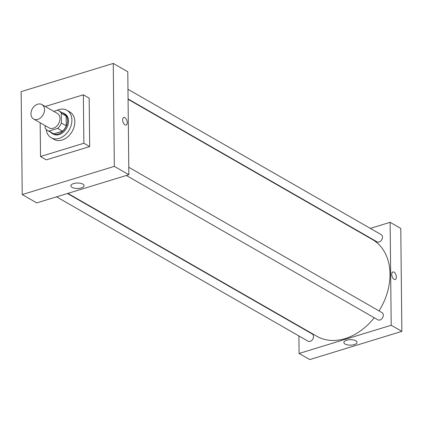 <?xml version="1.0" encoding="UTF-8"?>
<svg xmlns="http://www.w3.org/2000/svg" width="423" height="423" viewBox="0 0 423 423"><rect width="100%" height="100%" fill="white"/><g stroke="black" fill="none" stroke-linecap="round" stroke-linejoin="round"><path stroke-width="0.63" d="M30.964 113.845A8.328 6.176 119.9 0 1 34.718 105.861A8.328 6.176 119.9 0 1 41.882 104.555A8.328 6.176 119.9 0 1 43.098 114.85A8.328 6.176 119.9 0 1 33.591 118.995A8.328 6.176 119.9 0 1 30.964 113.845M41.882 104.555L57.369 113.443A8.328 6.176 119.9 0 1 58.586 123.738A8.328 6.176 119.9 0 1 49.084 127.883L33.591 118.995M58.871 110.826L63.714 113.602A11.342 8.418 119.9 0 1 66.141 116.071L66.247 125.832A11.342 8.418 119.9 0 1 62.53 131.188L53.79 133.858L48.952 131.082L57.692 128.407A11.342 8.418 119.9 0 0 61.404 123.056L61.303 113.29A11.342 8.418 119.9 0 0 58.871 110.826A11.342 8.418 119.9 0 0 57.502 110.239L53.779 111.381M45.124 125.61L45.15 128.032A11.342 8.418 119.9 0 0 47.582 130.501A11.342 8.418 119.9 0 0 48.952 131.082M53.79 133.858A11.342 8.418 119.9 0 1 52.42 133.277L47.582 130.501M50.691 132.288A11.654 8.65 -60.1 0 0 52.267 133.546A11.654 8.65 -60.1 0 0 65.57 127.746A11.654 8.65 -60.1 0 0 63.868 113.332A11.654 8.65 -60.1 0 0 61.985 112.613M63.868 113.332L64.835 113.887A11.654 8.65 119.9 0 1 66.538 128.301A11.654 8.65 119.9 0 1 53.235 134.107L52.267 133.546M62.53 131.188L57.692 128.407M66.141 116.071L61.303 113.29M66.247 125.832L61.404 123.056M56.73 110.477A15.82 11.738 119.9 0 1 66.908 110.276A15.82 11.738 119.9 0 1 69.213 129.84A15.82 11.738 119.9 0 1 51.162 137.713A15.82 11.738 119.9 0 1 46.26 129.486M66.908 110.276L69.811 111.942A15.82 11.738 119.9 0 1 72.122 131.505A15.82 11.738 119.9 0 1 54.065 139.384L51.162 137.713M45.235 106.48L83.357 94.805L83.865 143.249L40.518 156.521L40.164 122.765M83.357 94.805L89.168 98.141L89.676 146.58L46.324 159.852L40.518 156.521M89.676 146.58L83.865 143.249M113.264 63.424L114.342 166.366L22.229 194.569L21.15 91.627L113.264 63.424L127.788 71.757L128.862 174.699L114.342 166.366L113.264 63.424L21.15 91.627L22.229 194.569L114.342 166.366M22.229 194.569L36.748 202.903L128.862 174.699M82.839 184.105A6.588 2.744 -0.6 0 1 84.066 185.676A6.588 2.744 -0.6 0 1 77.509 188.489A6.588 2.744 -0.6 0 1 70.895 185.813A6.588 2.744 -0.6 0 1 75.458 183.154A6.588 2.744 -0.6 0 1 82.839 184.105M124.975 124.88A3.955 2.078 -107 0 1 122.723 120.915A3.955 2.078 -107 0 1 123.78 117.504A3.955 2.078 -107 0 1 126.926 120.677A3.955 2.078 -107 0 1 126.096 125.065A3.955 2.078 -107 0 1 124.975 124.88M126.096 125.065A3.955 2.078 73 0 0 126.921 120.677A3.955 2.078 73 0 0 123.78 117.504M128.074 99.305L372.372 239.513A55.778 41.391 119.9 0 1 379.056 310.916M374.233 317.747A55.778 41.391 119.9 0 1 316.838 336.269L67.865 193.374M56.545 196.838L308.044 341.181A4.161 3.088 -60.1 0 0 311.629 340.531A4.161 3.088 -60.1 0 0 313.506 336.534A4.161 3.088 -60.1 0 0 312.19 333.964L67.453 193.501M127.968 89.285L381.165 234.601A4.161 3.088 119.9 0 1 381.773 239.751A4.161 3.088 119.9 0 1 377.02 241.824L128.069 98.945M128.788 167.281L381.98 312.597A4.161 3.088 119.9 0 1 382.588 317.742A4.161 3.088 119.9 0 1 377.834 319.814L126.34 175.471M359.011 231.846L359.418 231.719M370.326 228.383L390.122 222.318L400.771 228.431L401.85 331.373L391.201 325.261L390.122 222.318M298.797 325.916L298.802 326.281M298.902 335.936L299.087 353.464L391.201 325.261M299.087 353.464L309.736 359.576L401.85 331.373M345.11 344.058A6.588 2.744 -0.6 0 1 343.883 342.487A6.588 2.744 -0.6 0 1 350.44 339.68A6.588 2.744 -0.6 0 1 357.054 342.35A6.588 2.744 -0.6 0 1 352.491 345.009A6.588 2.744 -0.6 0 1 345.11 344.058M391.751 274.416A3.955 2.078 -107 0 1 392.893 271.957A3.955 2.078 -107 0 1 396.039 275.13A3.955 2.078 -107 0 1 395.209 279.518A3.955 2.078 -107 0 1 391.751 274.416M395.209 279.518A3.955 2.078 73 0 0 396.034 275.13A3.955 2.078 73 0 0 392.893 271.957"/></g></svg>
